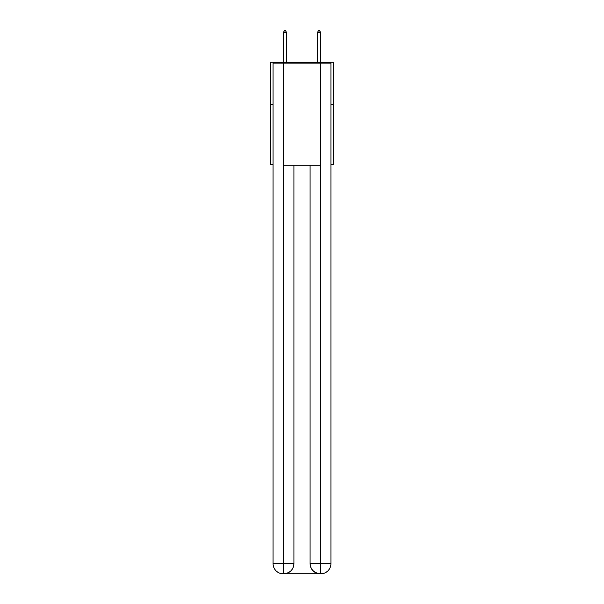 <?xml version="1.0" encoding="UTF-8"?>
<svg xmlns="http://www.w3.org/2000/svg" width="604" height="604" viewBox="0 0 604 604"><rect width="100%" height="100%" fill="white"/><g stroke="black" fill="none" stroke-linecap="round" stroke-linejoin="round"><path stroke-width="0.91" d="M273.061 104.794L270.509 104.794L270.509 62.242L333.491 62.242L333.491 164.379L330.939 164.379M270.509 104.794L270.509 164.379L273.061 164.379M333.491 104.794L330.939 104.794M283.276 573.8A10.215 10.215 0 0 1 273.061 563.585L293.914 563.585L293.914 165.232L293.914 563.585A10.215 10.215 0 0 1 283.699 573.8L283.276 573.8A10.215 10.215 0 0 1 273.061 563.585L273.061 63.088L283.533 63.088L283.533 165.232L320.467 165.232L320.467 63.088L283.533 63.088M320.467 63.088L330.939 63.088L330.939 563.585A10.215 10.215 0 0 1 320.724 573.8L320.301 573.8A10.215 10.215 0 0 1 310.086 563.585L310.086 165.232L310.086 563.585C310.607 569.61 314.012 573.007 320.301 573.8L283.699 573.8C290.018 573.136 293.423 569.731 293.914 563.585M310.086 563.585L320.467 563.585L320.55 573.8M283.533 165.232L283.533 573.8M286.507 32.412L285.231 30.2L284.718 30.2L283.442 32.412L286.507 32.412L286.507 62.242M283.442 32.412L283.442 62.242M318.769 30.2L319.282 30.2L320.558 32.412L317.493 32.412L318.769 30.2M320.558 62.242L320.558 32.412M317.493 62.242L317.493 32.412M320.467 165.232L320.467 563.585L330.939 563.585"/></g></svg>
